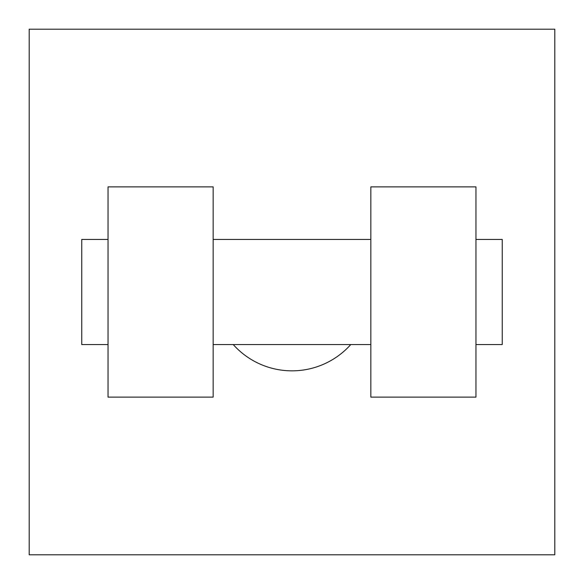 <?xml version="1.0" encoding="UTF-8"?>
<svg xmlns="http://www.w3.org/2000/svg" width="584" height="584" viewBox="0 0 584 584"><rect width="100%" height="100%" fill="white"/><g stroke="black" fill="none" stroke-linecap="round" stroke-linejoin="round"><path stroke-width="0.88" d="M233.235 344.56A78.84 78.84 0 0 0 350.765 344.56M554.8 29.2L554.8 554.8L29.2 554.8L29.2 29.2L554.8 29.2M370.84 186.88L370.84 397.12L475.96 397.12L475.96 186.88L370.84 186.88M213.16 397.12L213.16 186.88L108.04 186.88L108.04 397.12L213.16 397.12M475.96 344.56L502.24 344.56L502.24 239.44L475.96 239.44M108.04 239.44L81.76 239.44L81.76 344.56L108.04 344.56M370.84 239.44L213.16 239.44M370.84 344.56L213.16 344.56"/></g></svg>
